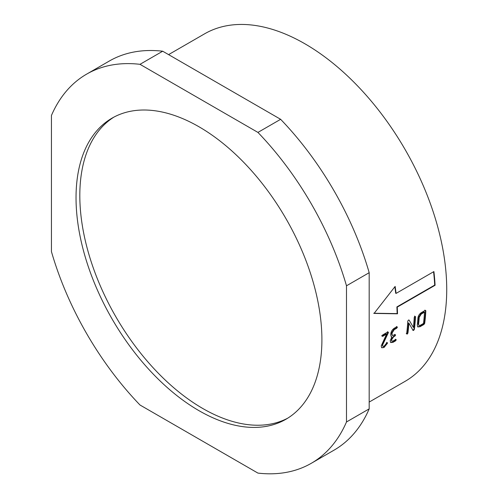 <?xml version="1.0" encoding="UTF-8"?>
<svg xmlns="http://www.w3.org/2000/svg" width="498" height="498" viewBox="0 0 498 498"><rect width="100%" height="100%" fill="white"/><g stroke="black" fill="none" stroke-linecap="round" stroke-linejoin="round"><path stroke-width="0.75" d="M287.763 418.152A173.858 100.378 60 0 1 202.748 408.485A173.858 100.378 60 0 1 89.69 256.999A173.858 100.378 60 0 1 113.949 117.092M198.963 410.663A173.858 100.378 60 0 1 85.388 257.46A173.858 100.378 60 0 1 112.038 118.151A173.858 100.378 60 0 1 198.963 126.76A173.858 100.378 60 0 1 312.545 279.963A173.858 100.378 60 0 1 285.896 419.279A173.858 100.378 60 0 1 198.963 410.663M424.688 323.401L423.954 324.453L420.082 326.688L417.803 326.943L417.287 325.107A200.601 115.816 60 0 0 417.922 318.066C418.245 315.769 419.391 313.952 421.358 312.607L425.23 310.372L425.834 310.721A200.601 115.816 60 0 1 424.688 323.401L424.315 323.121L423.58 324.179L419.708 326.414L417.629 326.788M425.23 310.372L425.46 310.478A200.065 115.511 60 0 1 424.315 323.121M406.629 333.828A200.601 115.816 60 0 0 407.775 321.148L408.497 320.033L409.082 320.046L413.402 327.447A200.601 115.816 60 0 0 414.224 317.425L414.909 316.33L415.513 316.678A200.601 115.816 60 0 1 414.367 329.359L413.608 330.429L413.041 330.386L408.902 323.177A200.601 115.816 60 0 1 407.918 333.081L407.183 334.139L406.256 333.548M408.497 320.033L409.082 320.046L413.402 327.447M414.909 316.33L415.139 316.435A200.065 115.511 60 0 1 413.994 329.078L413.234 330.149L412.668 330.106M413.234 330.149L413.608 330.429L413.041 330.386M391.148 336.866L391.764 337.214L390.725 335.129A200.601 115.816 60 0 0 390.83 333.704C391.154 331.413 392.293 329.595 394.254 328.25L396.819 326.769L397.423 327.124L396.744 328.213L394.179 329.695L392.119 332.963A200.601 115.816 60 0 1 392.019 334.382L392.399 335.528L395.045 334.656L395.624 334.986L394.914 336.063L393.632 336.797L391.484 340.003L391.808 341.099L393.165 340.968L395.729 339.487L396.277 339.804L395.549 340.856L392.984 342.338L390.712 342.562L390.195 340.75L391.764 337.214L391.328 337.015M395.045 334.656L395.624 334.986L395.25 334.724L394.541 335.795L393.258 336.536L391.111 339.736L391.808 341.099M395.729 339.487L396.277 339.804L395.904 339.524L395.175 340.576L392.611 342.058L390.544 342.406M396.819 326.769L397.423 327.124L397.049 326.881L396.371 327.97L393.806 329.452L391.745 332.708A200.065 115.511 60 0 1 391.64 334.133L392.399 335.528M383.989 347.529L381.736 347.766L381.207 345.936L386.604 334.071L382.62 336.374L382.016 336.019L382.694 334.93L387.824 331.967L388.428 332.315L388.303 332.795L382.489 345.201L382.806 346.297L384.17 346.16L386.977 342.612L387.45 343.247L383.989 347.529L381.561 347.61M386.604 334.071L386.224 333.828L382.24 336.125L382.62 336.374L382.016 336.019M387.824 331.967L388.428 332.315L388.054 332.073L382.557 343.595L382.115 344.927L382.806 346.297M386.977 342.612L387.537 342.935L387.164 342.661L383.616 347.249M397.255 307.117L435.084 285.279A200.601 115.816 60 0 0 433.901 271.572L396.072 293.409A200.601 115.816 60 0 0 395.144 286.406L374.085 313.416L397.51 313.808A200.601 115.816 60 0 0 397.255 307.117L396.881 306.93A200.065 115.511 60 0 1 397.13 313.603L397.51 313.808M168.579 54.618L204.578 33.839A200.601 115.816 60 0 1 304.882 43.774A200.601 115.816 60 0 1 435.931 220.546A200.601 115.816 60 0 1 405.179 381.294L369.186 402.073M257.933 132.412A224.673 129.717 60 0 1 346.49 285.796L346.49 421.968A224.673 129.717 60 0 1 311.3 463.289A224.673 129.717 60 0 1 257.933 473.1L140 405.011A224.673 129.717 60 0 1 51.443 251.627L51.443 115.455A224.673 129.717 60 0 1 86.627 74.14L109.323 61.036A224.673 129.717 60 0 1 162.697 51.219L140 64.323L257.933 132.412L280.629 119.308L162.697 51.219M280.629 119.308A224.673 129.717 60 0 1 369.186 272.692L346.49 285.796M346.49 421.968L369.186 408.87L369.186 272.692M369.186 408.87A224.673 129.717 60 0 1 333.996 450.186L311.3 463.289M86.627 74.14A224.673 129.717 60 0 1 140 64.323M423.954 324.453L423.58 324.179M420.082 326.688L419.708 326.414M424.85 310.13L425.46 310.478M424.508 312.19L424.128 311.941L420.903 313.802L418.837 317.07A200.065 115.511 60 0 1 418.202 324.092L418.899 325.455L420.262 325.319L423.487 323.457A200.601 115.816 60 0 0 424.508 312.19L421.283 314.051L419.21 317.319A200.601 115.816 60 0 1 418.575 324.36L418.899 325.455M420.903 313.802L421.283 314.051M418.837 317.07L419.21 317.319M418.202 324.092L418.575 324.36M407.918 333.081L407.545 332.807L406.81 333.859M414.529 316.087L415.139 316.435M414.367 329.359L413.994 329.078M408.902 323.177L408.522 322.928A200.065 115.511 60 0 1 407.545 332.807M394.671 334.395L395.25 334.724M394.914 336.063L394.541 335.795M393.632 336.797L393.258 336.536M391.484 340.003L391.111 339.736M395.356 339.206L395.904 339.524M395.549 340.856L395.175 340.576M392.984 342.338L392.611 342.058M396.445 326.526L397.049 326.881M396.744 328.213L396.371 327.97M394.179 329.695L393.806 329.452M392.119 332.963L391.745 332.708M392.019 334.382L391.64 334.133M382.24 336.125L381.636 335.776M387.45 331.724L388.054 332.073M388.303 332.795L387.923 332.552M382.937 343.863L382.557 343.595M382.489 345.201L382.115 344.927M386.604 342.344L387.164 342.661M387.45 343.247L387.07 342.979M396.881 306.93L434.704 285.093L435.084 285.279M433.565 271.765A200.065 115.511 60 0 1 434.704 285.093M394.852 286.798A200.065 115.511 60 0 1 395.698 293.254L396.072 293.409M373.705 313.248L397.13 313.603"/></g></svg>
